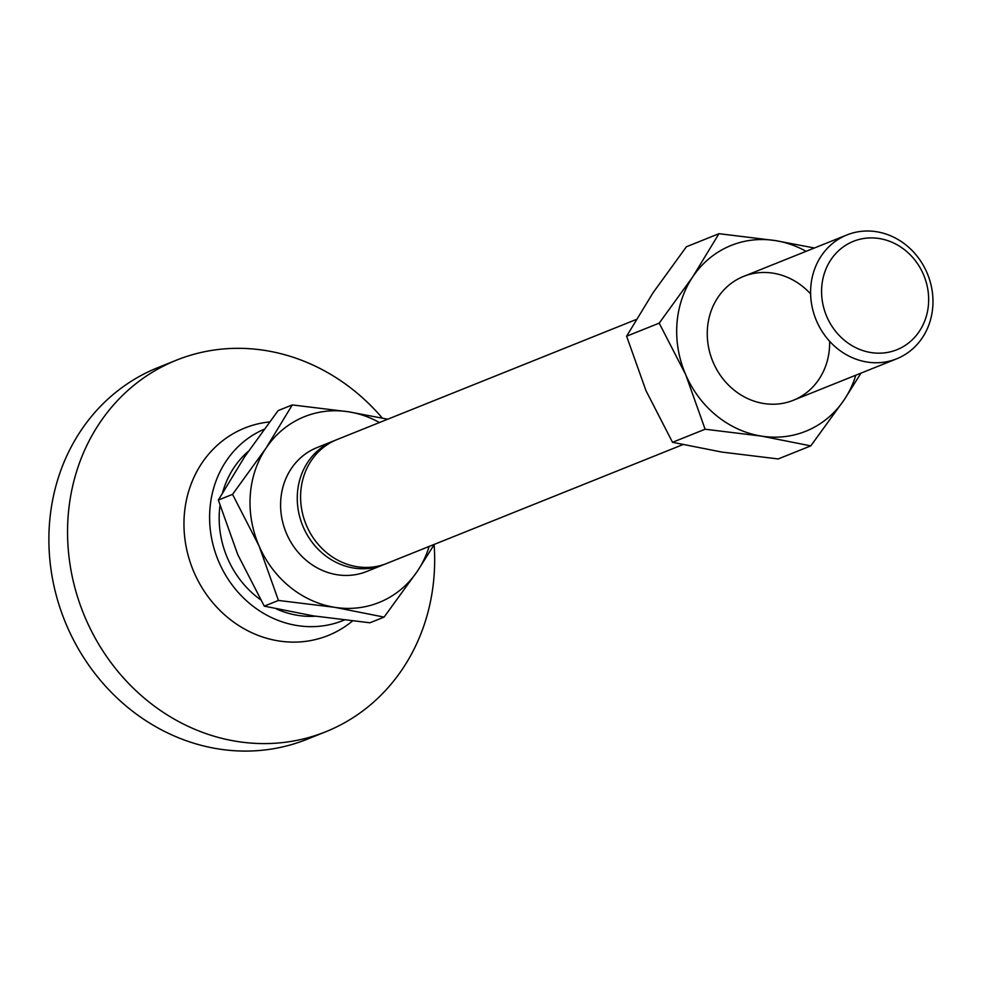 <?xml version="1.0" encoding="UTF-8"?>
<svg xmlns="http://www.w3.org/2000/svg" width="982" height="982" viewBox="0 0 982 982"><rect width="100%" height="100%" fill="white"/><g stroke="black" fill="none" stroke-linecap="round" stroke-linejoin="round"><path stroke-width="1.47" d="M816.643 321.151A66.739 60.246 68.1 0 0 896.64 358.823A66.739 60.246 68.1 0 0 926.934 272.615A66.739 60.246 68.1 0 0 846.926 234.944A66.739 60.246 68.1 0 0 816.643 321.151M826.869 316.781A58.404 52.709 68.1 0 0 898.309 349.138A58.404 52.709 68.1 0 0 923.375 274.309A58.404 52.709 68.1 0 0 851.922 241.953A58.404 52.709 68.1 0 0 826.869 316.781M384.956 564.134A66.739 60.246 -111.9 0 1 383.299 564.822L366.642 571.512A66.739 60.246 -111.9 0 1 286.634 533.84A66.739 60.246 -111.9 0 1 316.928 447.632L333.585 440.943A66.739 60.246 -111.9 0 1 335.267 440.304M383.299 564.822A66.739 60.246 -111.9 0 1 303.303 527.15A66.739 60.246 -111.9 0 1 307.918 461.97A66.739 60.246 -111.9 0 1 333.585 440.943M636.164 319.518L336.924 439.605A66.739 60.246 68.1 0 0 311.257 460.632A66.739 60.246 68.1 0 0 306.63 525.812A66.739 60.246 68.1 0 0 386.638 563.496L682.76 444.662M292.305 404.915L265.987 448.209L232.538 494.363L218.348 500.059L244.653 456.765L278.115 410.611L292.305 404.915L348.708 411.814A100.115 90.369 68.1 0 0 265.987 448.209A100.115 90.369 68.1 0 0 259.064 545.967L278.446 600.444L264.256 606.139L237.73 554.535L218.348 500.059M387.743 419.216L348.708 411.814A100.115 90.369 68.1 0 1 379.433 422.542M232.538 494.363L259.064 545.967A100.115 90.369 68.1 0 0 334.85 607.342L384.109 617.101L369.932 622.784L313.516 615.898L264.256 606.139M278.446 600.444L334.85 607.342A100.115 90.369 68.1 0 0 417.571 570.947L434.326 544.347M384.109 617.101L417.571 570.947A100.115 90.369 68.1 0 0 429.146 546.434M434.118 544.703A200.23 180.725 -111.9 0 1 325.68 731.786L307.022 739.274A200.23 180.725 -111.9 0 1 67.009 626.246A200.23 180.725 -111.9 0 1 157.869 367.624L176.539 360.136A200.23 180.725 -111.9 0 1 382.256 418.013M325.68 731.786A200.23 180.725 -111.9 0 1 85.667 618.746A200.23 180.725 -111.9 0 1 176.539 360.136M352.452 621.017A111.801 100.901 -111.9 0 1 194.08 572.42A111.801 100.901 -111.9 0 1 269.485 421.929M344.179 620.072A103.454 93.376 -111.9 0 1 218.974 562.17A103.454 93.376 -111.9 0 1 263.962 429.355M315.541 616.217A93.02 83.961 -111.9 0 1 276.433 608.926M260.525 599.72A93.02 83.961 -111.9 0 1 227.591 558.377A93.02 83.961 -111.9 0 1 219.98 505.546M222.669 492.338A93.02 83.961 -111.9 0 1 248.36 451.29M829.618 341.282A66.739 60.246 -111.9 0 1 782.826 403.32A66.739 60.246 -111.9 0 1 713.3 362.616A66.739 60.246 -111.9 0 1 732.437 282.472A66.739 60.246 -111.9 0 1 810.616 293.949M814.409 247.992L775.375 240.59L718.971 233.691L692.654 276.985L659.204 323.139L685.731 374.743L705.113 429.22L761.516 436.118L810.788 445.877L844.238 399.723L861.005 373.123M810.788 445.877L778.198 458.95L721.782 452.064L672.523 442.305L645.996 390.689L626.614 336.212L652.932 292.931L686.381 246.777L718.971 233.691M659.204 323.139L626.614 336.212M705.113 429.22L672.523 442.305M855.813 375.21A100.115 90.369 -111.9 0 1 844.238 399.723A100.115 90.369 -111.9 0 1 761.516 436.118A100.115 90.369 -111.9 0 1 685.731 374.743A100.115 90.369 -111.9 0 1 692.654 276.985A100.115 90.369 -111.9 0 1 775.375 240.59A100.115 90.369 -111.9 0 1 806.099 251.331M896.64 358.823L793.309 400.288M846.926 234.944L743.595 276.408"/></g></svg>
